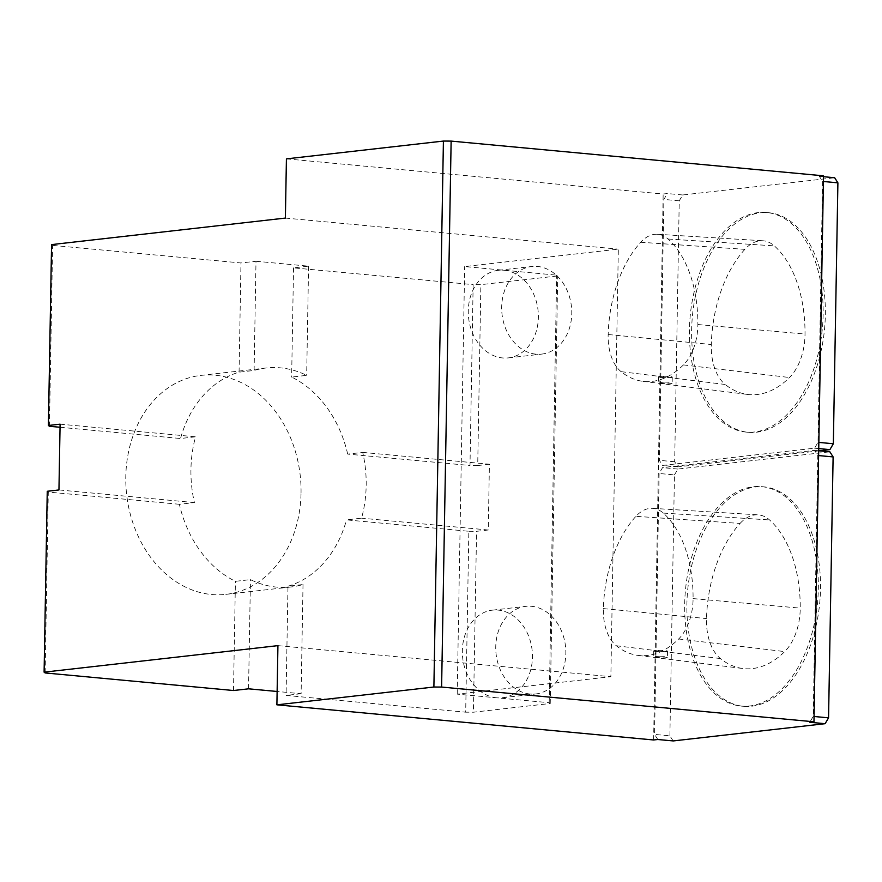 <?xml version="1.0" encoding="UTF-8"?>
<svg xmlns="http://www.w3.org/2000/svg" width="882" height="882" viewBox="0 0 882 882"><rect width="100%" height="100%" fill="white"/><g stroke="black" fill="none" stroke-linecap="round" stroke-linejoin="round"><path stroke-width="0.66" stroke-dasharray="4.41 3.31" d="M751.784 706.206A110.195 66.337 -84.7 0 0 820.249 595.868A110.195 66.337 -84.7 0 0 763.933 486.864A110.195 66.337 -84.7 0 0 687.651 590.422A110.195 66.337 -84.7 0 0 743.46 706.295A110.195 66.337 -84.7 0 0 751.784 706.206M740.064 523.434A46.834 28.191 95.3 0 1 757.991 514.845A46.834 28.191 95.3 0 1 769.523 519.939A110.195 66.337 95.3 0 1 800.239 608.128A46.834 28.191 95.3 0 1 784.704 651.589A110.195 66.337 95.3 0 1 742.942 668.523A110.195 66.337 95.3 0 1 720.429 658.556A46.834 28.191 95.3 0 1 706.504 618.58A110.195 66.337 95.3 0 1 740.064 523.434L635.933 516.323A43.516 26.195 95.3 0 1 652.581 508.341A43.516 26.195 95.3 0 1 663.297 513.081A106.876 64.331 95.3 0 1 693.087 598.602A43.516 26.195 95.3 0 1 678.655 638.987A106.876 64.331 95.3 0 1 638.149 655.414A106.876 64.331 95.3 0 1 616.32 645.745A43.516 26.195 95.3 0 1 603.376 608.602A106.876 64.331 95.3 0 1 635.933 516.323M347.684 454.098A110.195 87.307 83.5 0 0 291.633 377.066L306.671 375.357A110.195 87.307 83.5 0 0 266.132 367.992A110.195 87.307 83.5 0 0 254.104 370.451L239.066 372.16A110.195 87.307 83.5 0 0 180.523 438.508L195.55 436.799A110.195 87.307 -96.5 0 0 194.404 502.586L179.377 504.284A110.195 87.307 83.5 0 0 235.417 581.326L250.444 579.617A110.195 87.307 -96.5 0 0 290.983 586.982A110.195 87.307 -96.5 0 0 303.022 584.523L287.984 586.221L286.077 695.424L465.685 712.182L468.849 531.295L346.527 519.884L361.565 518.175A110.195 87.307 -96.5 0 0 366.173 485.662A110.195 87.307 -96.5 0 0 362.711 452.4L347.684 454.098L469.996 465.509L473.149 284.621L480.877 284.654L557.7 275.934L556.663 275.151L464.671 266.562L618.326 249.132L610.862 676.692L457.207 694.123L549.199 702.711L550.236 703.494L473.413 712.215L465.685 712.182M287.984 586.221A110.195 87.307 83.5 0 0 346.527 519.884M661.213 377.43A6.891 0.684 1 0 1 658.501 376.835A6.891 0.684 1 0 1 665.392 376.272A6.891 0.684 1 0 1 672.271 377.077A6.891 0.684 1 0 1 668.435 377.628A6.891 0.684 1 0 1 661.213 377.43M664.344 382.104L658.402 382.689L661.103 383.273C667.013 383.99 670.695 383.968 672.161 383.207C671.621 382.501 669.019 382.127 664.344 382.104M621.093 371.664A43.516 26.195 95.3 0 1 608.161 334.521A106.876 64.331 95.3 0 1 640.718 242.252A43.516 26.195 95.3 0 1 657.366 234.27A43.516 26.195 95.3 0 1 668.082 239.011A106.876 64.331 95.3 0 1 697.871 324.532A43.516 26.195 95.3 0 1 683.44 364.916A106.876 64.331 95.3 0 1 642.934 381.333A106.876 64.331 95.3 0 1 621.093 371.664L725.213 384.475A46.834 28.191 95.3 0 1 711.289 344.498A110.195 66.337 95.3 0 1 744.849 249.352A46.834 28.191 95.3 0 1 762.776 240.764A46.834 28.191 95.3 0 1 774.308 245.869A110.195 66.337 95.3 0 1 805.023 334.046A46.834 28.191 95.3 0 1 789.489 377.518A110.195 66.337 95.3 0 1 747.727 394.452A110.195 66.337 95.3 0 1 725.213 384.475M659.571 656.186L653.617 656.759L656.318 657.355C662.228 658.06 665.91 658.038 667.376 657.288C666.836 656.572 664.234 656.208 659.571 656.186M656.428 651.511A6.891 0.684 1 0 1 653.716 650.916A6.891 0.684 1 0 1 660.618 650.343A6.891 0.684 1 0 1 667.487 651.159A6.891 0.684 1 0 1 663.65 651.699A6.891 0.684 1 0 1 656.428 651.511M756.569 432.202A110.261 66.371 -84.7 0 0 825.078 321.787A110.261 66.371 -84.7 0 0 768.718 212.716A110.261 66.371 -84.7 0 0 692.392 316.34A110.261 66.371 -84.7 0 0 748.234 432.29A110.261 66.371 -84.7 0 0 756.569 432.202M754.375 431.993A110.261 66.371 95.3 0 1 746.051 432.081A110.261 66.371 95.3 0 1 689.437 329.879A110.261 66.371 95.3 0 1 766.535 212.507A110.261 66.371 95.3 0 1 822.884 321.588A110.261 66.371 95.3 0 1 754.375 431.993M286.418 158.87L663.165 194.018L667.332 193.544L663.903 199.409L659.35 460.327L662.591 465.431L814.582 448.188L818.011 442.323L822.564 181.405L819.323 176.301L823.501 175.827M653.628 739.976L663.165 194.018M277.929 645.635L610.862 676.692M285.382 218.075L618.326 249.132M657.807 739.502L654.565 734.408L659.119 473.48L662.558 467.625L814.538 450.382L817.779 455.487L813.226 716.404L809.797 722.259M673.142 740.935L669.89 735.831L654.565 734.408M669.89 735.831L674.454 474.913L659.119 473.48M254.104 370.451L256 261.259L240.973 262.957L52.6 245.394L51.564 244.601M256 261.259L308.579 266.166L293.541 267.863L473.149 284.621M823.479 176.698L819.323 176.301M819.29 450.823L677.927 466.865L674.675 461.76L679.239 200.842L682.668 194.977L834.659 177.734M682.668 194.977L667.332 193.544M679.239 200.842L663.903 199.409M674.675 461.76L659.35 460.327M677.927 466.865L662.591 465.431M818.739 448.574L814.582 448.188M818.849 442.4L818.011 442.323M823.402 181.483L822.564 181.405M818.694 450.768L814.538 450.382M674.454 474.913L677.883 469.059L829.874 451.816M677.883 469.059L662.558 467.625M818.617 455.564L817.779 455.487M814.064 716.482L813.226 716.404M684.697 603.949A110.195 66.337 95.3 0 1 761.739 486.655A110.195 66.337 95.3 0 1 818.066 595.659A110.195 66.337 95.3 0 1 749.59 706.008A110.195 66.337 95.3 0 1 741.266 706.096A110.195 66.337 95.3 0 1 684.697 603.949M303.022 584.523L301.115 693.715L277.124 691.477M301.115 693.715L286.077 695.424M457.207 694.123L464.671 266.562M504.096 270.245A44.078 34.927 -96.5 0 1 538.318 313.76A44.078 34.927 -96.5 0 1 508.297 357.894A44.078 34.927 -96.5 0 1 502.564 357.949A44.078 34.927 -96.5 0 1 468.331 314.433A44.078 34.927 -96.5 0 1 498.363 270.3A44.078 34.927 -96.5 0 1 504.096 270.245M496.632 697.805A44.078 34.927 -96.5 0 1 462.4 654.29A44.078 34.927 -96.5 0 1 492.421 610.157A44.078 34.927 -96.5 0 1 532.1 650.012A44.078 34.927 -96.5 0 1 502.365 697.75A44.078 34.927 -96.5 0 1 496.632 697.805M549.199 702.711L556.663 275.151M550.236 703.494L557.7 275.934M362.711 452.4L489.411 464.219L488.264 529.994L476.567 531.317L473.413 712.215M489.411 464.219L477.713 465.542L480.877 284.654M477.713 465.542L469.996 465.509M293.541 267.863L291.633 377.066M308.579 266.166L306.671 375.357M301.038 493.049A110.195 87.307 83.5 0 0 200.997 375.379A110.195 87.307 83.5 0 0 126.666 494.725A110.195 87.307 83.5 0 0 225.847 594.369A110.195 87.307 83.5 0 0 301.038 493.049M239.066 372.16L240.973 262.957M60.042 427.263L180.523 438.508M49.447 426.282L52.6 245.394M60.097 424.165L195.55 436.799M194.404 502.586L58.951 489.94M179.377 504.284L48.301 492.057L47.253 491.274M45.136 672.944L48.301 492.057M233.51 690.518L235.417 581.326M248.548 688.82L250.444 579.617M468.849 531.295L476.567 531.317M488.264 529.994L361.565 518.175M530.038 694.013A44.078 34.927 -96.5 0 1 495.805 650.497A44.078 34.927 -96.5 0 1 525.826 606.364A44.078 34.927 -96.5 0 1 565.494 646.219A44.078 34.927 -96.5 0 1 535.771 693.958A44.078 34.927 -96.5 0 1 530.038 694.013M535.969 354.156A44.078 34.927 -96.5 0 1 501.737 310.64A44.078 34.927 -96.5 0 1 531.758 266.507A44.078 34.927 -96.5 0 1 571.426 306.374A44.078 34.927 -96.5 0 1 541.702 354.101A44.078 34.927 -96.5 0 1 535.969 354.156M603.376 608.602L706.504 618.58M616.32 645.745L720.429 658.556M608.161 334.521L711.289 344.498M678.655 638.987L784.704 651.589M693.087 598.602L800.239 608.128M663.297 513.081L769.523 519.939M697.871 324.532L805.023 334.046M683.44 364.916L789.489 377.518M668.082 239.011L774.308 245.869M640.718 242.252L744.849 249.352M658.501 376.835L658.391 382.689M672.271 377.077L672.161 383.207M638.149 655.414L742.942 668.523M653.716 650.916L653.617 656.759M667.487 651.159L667.376 657.288M652.581 508.341L757.991 514.845M657.366 234.27L762.776 240.764M642.934 381.333L747.727 394.452M746.051 432.081L748.234 432.29M766.535 212.507L768.718 212.716M266.132 367.992L200.997 375.379M290.983 586.982L225.847 594.369M741.266 706.096L743.46 706.295M761.739 486.655L763.933 486.864M502.365 697.75L535.771 693.958M492.421 610.157L525.826 606.364M508.297 357.894L541.702 354.101M498.363 270.3L531.758 266.507"/><path stroke-width="1.32" d="M433.889 687.023L276.893 704.828L653.628 739.976L657.807 739.502L673.142 740.935L825.122 723.692L809.797 722.259L813.965 721.796L441.606 687.056L433.889 687.023L443.414 141.065L286.418 158.87L285.382 218.075L51.564 244.601L48.411 425.488L60.097 424.165L58.951 489.94L47.253 491.274L44.1 672.161L45.136 672.944L233.51 690.518L248.548 688.82L277.124 691.477M276.893 704.828L277.929 645.635L44.1 672.161M813.965 721.796L823.501 175.827L451.132 141.098L443.414 141.065M819.29 450.823L829.907 449.622L833.347 443.756L837.9 182.839L834.659 177.734L823.479 176.698M829.907 449.622L818.739 448.574M833.347 443.756L818.849 442.4M837.9 182.839L823.402 181.483M818.617 455.564L833.115 456.909L829.874 451.816L818.694 450.768M833.115 456.909L828.562 717.838L814.064 716.482M828.562 717.838L825.122 723.692M441.606 687.056L451.132 141.098M48.411 425.488L49.447 426.282L60.042 427.263"/></g></svg>
